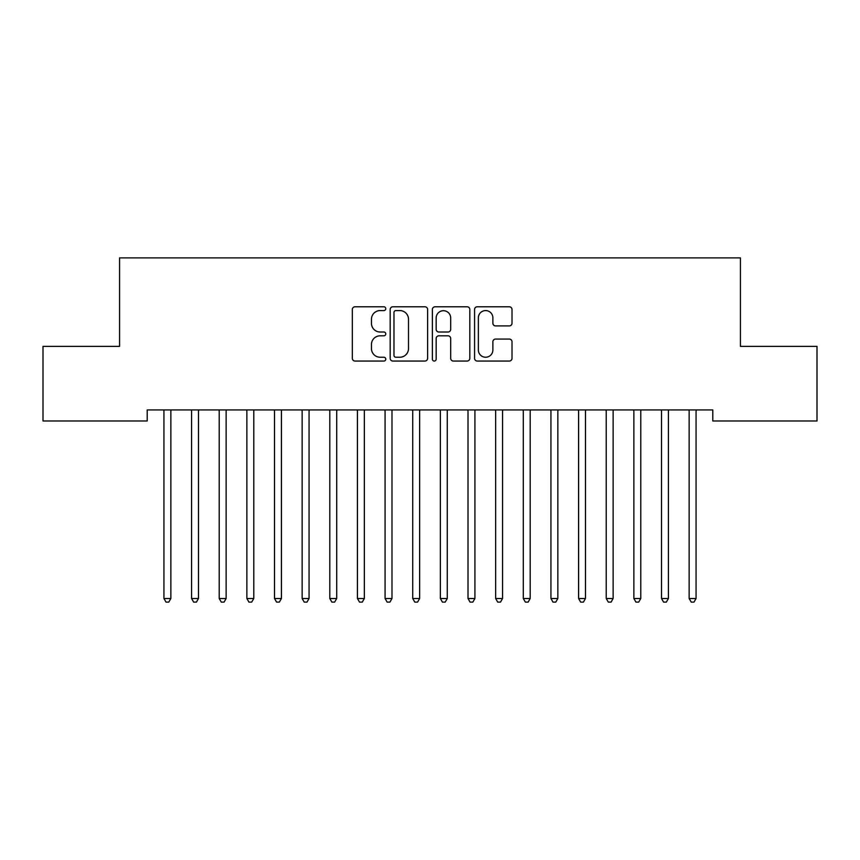 <?xml version="1.0" encoding="UTF-8"?>
<svg xmlns="http://www.w3.org/2000/svg" width="860" height="860" viewBox="0 0 860 860"><rect width="100%" height="100%" fill="white"/><g stroke="black" fill="none" stroke-linecap="round" stroke-linejoin="round"><path stroke-width="1.29" d="M385.774 308.675A1.903 1.903 0 0 0 383.872 306.784L355.04 306.784A2.709 2.709 0 0 0 352.331 309.492L352.331 358.33A2.709 2.709 0 0 0 355.04 361.05L383.872 361.05A1.903 1.903 0 0 0 385.774 359.147A1.903 1.903 0 0 0 383.872 357.244L380.142 357.244A8.686 8.686 0 0 1 371.456 348.569L371.456 344.494A8.686 8.686 0 0 1 380.142 335.808L383.872 335.808A1.903 1.903 0 0 0 385.774 333.916A1.903 1.903 0 0 0 383.872 332.014L380.142 332.014A8.686 8.686 0 0 1 371.456 323.328L371.456 319.264A8.686 8.686 0 0 1 380.142 310.578L383.872 310.578A1.903 1.903 0 0 0 385.774 308.675M509.292 325.908A2.709 2.709 0 0 0 512.012 323.199L512.012 309.492A2.709 2.709 0 0 0 509.292 306.784L477.279 306.784A2.709 2.709 0 0 0 474.569 309.492L474.569 358.33A2.709 2.709 0 0 0 477.279 361.05L509.292 361.05A2.709 2.709 0 0 0 512.012 358.33L512.012 341.785A2.709 2.709 0 0 0 509.292 339.066L495.596 339.066A2.709 2.709 0 0 0 492.877 341.785L492.877 349.988A7.256 7.256 0 0 1 485.62 357.244A7.256 7.256 0 0 1 478.364 349.988L478.364 317.834A7.256 7.256 0 0 1 485.62 310.578A7.256 7.256 0 0 1 492.877 317.834L492.877 323.199A2.709 2.709 0 0 0 495.596 325.908L509.292 325.908M712.789 409.93L147.21 409.93L147.21 420.991L43 420.991L43 346.354L119.572 346.354L119.572 257.892L740.428 257.892L740.428 346.354L817 346.354L817 420.991L712.789 420.991L712.789 409.93M427.624 309.492A2.709 2.709 0 0 0 424.915 306.784L392.891 306.784A2.709 2.709 0 0 0 390.182 309.492L390.182 358.33A2.709 2.709 0 0 0 392.891 361.05L424.915 361.05A2.709 2.709 0 0 0 427.624 358.33L427.624 309.492M435.085 306.784L467.109 306.784A2.709 2.709 0 0 1 469.818 309.492L469.818 358.33A2.709 2.709 0 0 1 467.109 361.05L453.403 361.05A2.709 2.709 0 0 1 450.694 358.33L450.694 338.528A2.709 2.709 0 0 0 447.974 335.808L438.89 335.808A2.709 2.709 0 0 0 436.171 338.528L436.171 359.147A1.903 1.903 0 0 1 434.279 361.05A1.903 1.903 0 0 1 432.376 359.147L432.376 309.492A2.709 2.709 0 0 1 435.085 306.784M395.879 310.578A1.903 1.903 0 0 0 393.977 312.481L393.977 355.352A1.903 1.903 0 0 0 395.879 357.244L399.814 357.244A8.686 8.686 0 0 0 408.5 348.569L408.5 319.264A8.686 8.686 0 0 0 399.814 310.578L395.879 310.578M450.694 317.974A7.256 7.256 0 0 0 443.427 310.718A7.256 7.256 0 0 0 436.171 317.974L436.171 329.305A2.709 2.709 0 0 0 438.89 332.014L447.974 332.014A2.709 2.709 0 0 0 450.694 329.305L450.694 317.974M171.215 409.93L171.043 410.338A2.763 2.763 0 0 0 170.85 411.37L170.85 598.506L163.938 598.506L163.938 411.37A2.763 2.763 0 0 0 163.733 410.338L163.572 409.93M170.85 598.506L168.775 602.107L166.012 602.107L163.938 598.506M226.137 411.37A2.763 2.763 0 0 1 226.33 410.338A2.763 2.763 0 0 0 226.137 411.37L226.137 598.506L219.225 598.506L219.225 411.37A2.763 2.763 0 0 0 219.02 410.338L218.859 409.93M198.853 409.93L198.692 410.338A2.763 2.763 0 0 0 198.488 411.37L198.488 598.506L191.576 598.506L191.576 411.37A2.763 2.763 0 0 0 191.382 410.338L191.221 409.93M198.488 598.506L196.413 602.107L193.65 602.107L191.576 598.506M226.137 598.506L224.062 602.107L221.299 602.107L219.225 598.506M254.141 409.93L253.979 410.338A2.763 2.763 0 0 0 253.775 411.37L253.775 598.506L246.863 598.506L246.863 411.37A2.763 2.763 0 0 0 246.669 410.338L246.508 409.93M253.775 598.506L251.7 602.107L248.938 602.107L246.863 598.506M281.779 409.93L281.618 410.338A2.763 2.763 0 0 0 281.424 411.37L281.424 598.506L274.512 598.506L274.512 411.37A2.763 2.763 0 0 0 274.308 410.338L274.147 409.93M281.424 598.506L279.349 602.107L276.587 602.107L274.512 598.506M309.428 409.93L309.267 410.338A2.763 2.763 0 0 0 309.062 411.37L309.062 598.506L302.15 598.506L302.15 411.37A2.763 2.763 0 0 0 301.957 410.338L301.785 409.93M309.062 598.506L306.988 602.107L304.225 602.107L302.15 598.506M337.066 409.93L336.905 410.338A2.763 2.763 0 0 0 336.701 411.37L336.701 598.506L329.799 598.506L329.799 411.37A2.763 2.763 0 0 0 329.595 410.338L329.434 409.93M336.701 598.506L334.637 602.107L331.863 602.107L329.799 598.506M364.35 411.37A2.763 2.763 0 0 1 364.543 410.338A2.763 2.763 0 0 0 364.35 411.37L364.35 598.506L357.438 598.506L357.438 411.37A2.763 2.763 0 0 0 357.233 410.338L357.072 409.93M364.35 598.506L362.275 602.107L359.512 602.107L357.438 598.506M392.353 409.93L392.192 410.338A2.763 2.763 0 0 0 391.988 411.37L391.988 598.506L385.076 598.506L385.076 411.37A2.763 2.763 0 0 0 384.882 410.338L384.721 409.93M391.988 598.506L389.913 602.107L387.15 602.107L385.076 598.506M419.637 411.37A2.763 2.763 0 0 1 419.831 410.338A2.763 2.763 0 0 0 419.637 411.37L419.637 598.506L412.725 598.506L412.725 411.37A2.763 2.763 0 0 0 412.52 410.338L412.359 409.93M419.637 598.506L417.562 602.107L414.8 602.107L412.725 598.506M447.641 409.93L447.479 410.338A2.763 2.763 0 0 0 447.275 411.37L447.275 598.506L440.363 598.506L440.363 411.37A2.763 2.763 0 0 0 440.169 410.338L440.008 409.93M447.275 598.506L445.2 602.107L442.438 602.107L440.363 598.506M474.924 411.37A2.763 2.763 0 0 1 475.118 410.338A2.763 2.763 0 0 0 474.924 411.37L474.924 598.506L468.012 598.506L468.012 411.37A2.763 2.763 0 0 0 467.808 410.338L467.646 409.93M474.924 598.506L472.849 602.107L470.087 602.107L468.012 598.506M502.562 411.37A2.763 2.763 0 0 1 502.767 410.338A2.763 2.763 0 0 0 502.562 411.37L502.562 598.506L495.65 598.506L495.65 411.37A2.763 2.763 0 0 0 495.457 410.338L495.285 409.93M502.562 598.506L500.488 602.107L497.725 602.107L495.65 598.506M530.201 411.37A2.763 2.763 0 0 1 530.405 410.338A2.763 2.763 0 0 0 530.201 411.37L530.201 598.506L523.299 598.506L523.299 411.37A2.763 2.763 0 0 0 523.095 410.338L522.934 409.93M530.201 598.506L528.137 602.107L525.363 602.107L523.299 598.506M558.215 409.93L558.043 410.338A2.763 2.763 0 0 0 557.85 411.37L557.85 598.506L550.938 598.506L550.938 411.37A2.763 2.763 0 0 0 550.733 410.338L550.572 409.93M557.85 598.506L555.775 602.107L553.012 602.107L550.938 598.506M585.488 411.37A2.763 2.763 0 0 1 585.692 410.338A2.763 2.763 0 0 0 585.488 411.37L585.488 598.506L578.576 598.506L578.576 411.37A2.763 2.763 0 0 0 578.382 410.338L578.221 409.93M585.488 598.506L583.413 602.107L580.65 602.107L578.576 598.506M613.492 409.93L613.33 410.338A2.763 2.763 0 0 0 613.137 411.37L613.137 598.506L606.225 598.506L606.225 411.37A2.763 2.763 0 0 0 606.02 410.338L605.859 409.93M613.137 598.506L611.062 602.107L608.299 602.107L606.225 598.506M640.775 411.37A2.763 2.763 0 0 1 640.979 410.338A2.763 2.763 0 0 0 640.775 411.37L640.775 598.506L633.863 598.506L633.863 411.37A2.763 2.763 0 0 0 633.669 410.338L633.508 409.93M640.775 598.506L638.7 602.107L635.938 602.107L633.863 598.506M668.779 409.93L668.618 410.338A2.763 2.763 0 0 0 668.424 411.37L668.424 598.506L661.512 598.506L661.512 411.37A2.763 2.763 0 0 0 661.308 410.338L661.146 409.93M668.424 598.506L666.35 602.107L663.587 602.107L661.512 598.506M696.428 409.93L696.267 410.338A2.763 2.763 0 0 0 696.062 411.37L696.062 598.506L689.15 598.506L689.15 411.37A2.763 2.763 0 0 0 688.957 410.338L688.785 409.93M696.062 598.506L693.988 602.107L691.225 602.107L689.15 598.506"/></g></svg>
